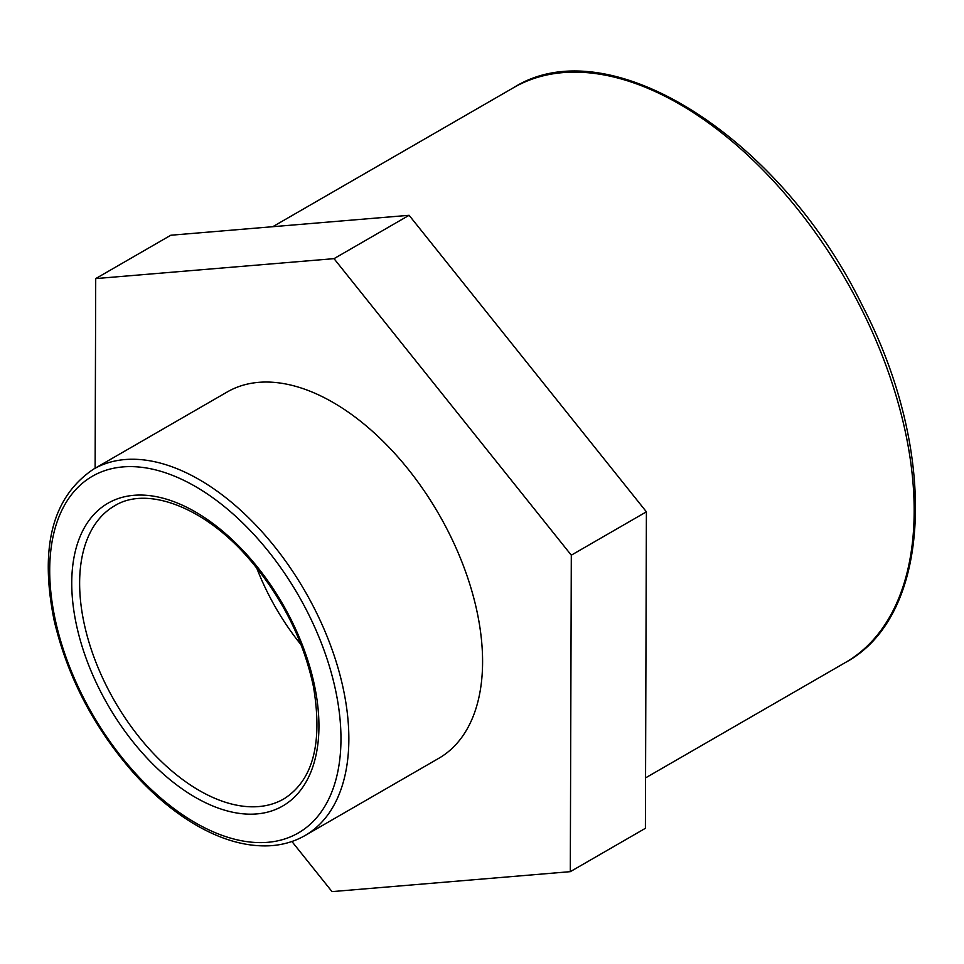 <?xml version="1.0" encoding="UTF-8"?>
<svg xmlns="http://www.w3.org/2000/svg" width="964" height="964" viewBox="0 0 964 964"><rect width="100%" height="100%" fill="white"/><g stroke="black" fill="none" stroke-linecap="round" stroke-linejoin="round"><path stroke-width="1.45" d="M95.123 468.227L95.713 278.596L334.014 258.653L571.303 555.18L570.302 871.661L332.014 891.616L291.911 841.5M570.302 871.661L645.398 828.305L646.398 511.824L409.11 215.297L170.809 235.24L95.713 278.596M409.11 215.297L334.014 258.653M646.398 511.824L571.303 555.18M301.166 644.904A169.218 97.701 60 0 1 256.653 567.82M227.251 391.95A211.526 122.127 60 0 1 438.777 514.065A211.526 122.127 60 0 1 438.777 758.319L305.046 835.523A211.526 122.127 -120 0 0 305.046 591.281A211.526 122.127 -120 0 0 93.52 469.155L227.251 391.95M71.746 583.256A174.797 100.919 -120 0 0 195.343 797.336A174.797 100.919 -120 0 0 318.939 725.976A174.797 100.919 -120 0 0 195.343 511.896A174.797 100.919 -120 0 0 71.746 583.256M199.283 790.504A169.218 97.701 60 0 1 79.626 583.256A169.218 97.701 60 0 1 114.668 505.787C146.191 486.025 202.5 505.98 247.121 556.59C281.078 595.391 303.178 638.71 313.433 686.549C322.916 742.967 313.071 780.406 283.886 798.891A169.218 97.701 60 0 1 199.283 790.504M49.706 570.531A205.947 118.909 60 0 1 195.343 486.459A205.947 118.909 60 0 1 340.967 738.689A205.947 118.909 60 0 1 195.343 822.774A205.947 118.909 60 0 1 49.706 570.531M513.571 87.676A331.869 191.607 60 0 1 845.44 279.283A331.869 191.607 60 0 1 845.44 662.497C932.67 615.695 938.538 451.429 862.178 305.239C780.298 137.237 608.537 27.39 513.571 87.676L272.752 226.709M305.046 835.523C294.225 841.729 282.199 845.163 268.944 845.814C246.001 846.729 221.841 839.909 196.499 825.329C174.062 812.291 152.782 794.481 132.646 771.875C93.4 726.711 67.215 676.162 54.105 620.25C39.379 547.154 52.514 496.797 93.52 469.155M645.555 777.888L845.44 662.497"/></g></svg>
